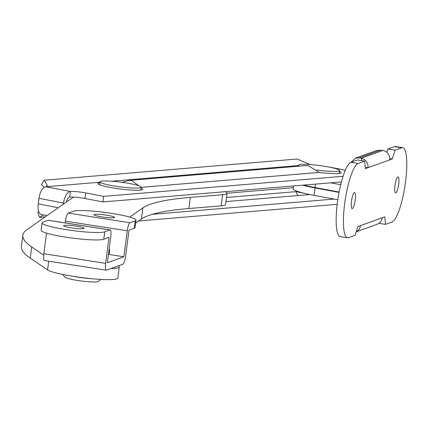 <?xml version="1.0" encoding="UTF-8"?>
<svg xmlns="http://www.w3.org/2000/svg" width="428" height="428" viewBox="0 0 428 428"><rect width="100%" height="100%" fill="white"/><g stroke="black" fill="none" stroke-linecap="round" stroke-linejoin="round"><path stroke-width="0.64" d="M125.351 182.804A20.726 2.381 7.4 0 0 100.018 181.857A20.726 2.381 7.4 0 0 115.785 186.25A20.726 2.381 7.4 0 0 141.122 187.196A20.726 2.381 7.4 0 0 125.351 182.804M339.441 171.382A22.609 2.6 -172.6 0 1 341.175 172.655A22.609 2.6 -172.6 0 1 319.202 172.42L308.561 165.823L305.432 165.636L128.357 180.488L131.776 180.648L138.726 185.725M339.554 173.388A22.609 2.6 7.4 0 0 339.201 173.238M141.015 188.02A22.609 2.6 -172.6 0 1 142.749 189.294A22.609 2.6 -172.6 0 1 109.504 187.293A22.609 2.6 -172.6 0 1 97.91 183.473A22.609 2.6 -172.6 0 1 99.911 182.681M141.122 190.027A22.609 2.6 7.4 0 0 140.769 189.877M319.202 172.42L141.101 187.357M303.912 193.205L295.85 191.648L226.503 197.463M309.942 194.553L225.968 201.593M334.124 199.074L152.256 214.326M293.266 187.683L227.043 193.231M337.178 204.327L138.64 220.976M45.24 216.862L39.419 217.349L37.851 211.999L38.809 211.614M43.506 214.931L39.419 217.349M63.387 204.151L63.526 203.065L38.98 198.341L38.258 203.905L58.245 207.757M66.356 202.07A5.65 2.638 -79.1 0 1 69.662 197.041A11.305 1.3 -172.6 0 1 84.894 198.48L102.891 201.946L341.4 181.943M298.402 165.572L111.719 181.226M99.97 182.21L45.839 186.747L70.385 191.476A11.305 1.3 -172.6 0 1 85.616 192.91L103.613 196.377L102.891 201.946M343.058 176.299L103.613 196.377M345.246 170.376A35.797 4.114 7.4 0 0 329.421 167.15M296.925 166.348A22.609 2.6 -172.6 0 1 298.343 166.043M44.154 187.4L41.404 184.645L44.239 180.231L47.326 185.597L45.839 186.747A11.305 5.275 -79.1 0 0 38.98 198.341M309.984 164.598L297.182 159.023L44.239 180.231M69.662 197.041L70.385 191.476A11.305 5.275 100.9 0 0 63.526 203.065M47.027 215.61L41.532 214.551A11.305 5.275 -79.1 0 1 38.258 203.905M122.141 182.333L128.357 180.488M99.671 184.538A22.609 2.6 7.4 0 0 99.291 184.596M295.85 191.648A9.839 8.63 -94.8 0 0 298.252 195.532M395.804 192.889A8.1 1.755 -81.1 0 1 395.59 192.91A8.1 1.755 -81.1 0 1 395.033 185.11A8.1 1.755 -81.1 0 1 397.874 176.924A8.1 1.755 -81.1 0 1 398.088 176.903A8.1 1.755 -81.1 0 1 398.645 184.703A8.1 1.755 -81.1 0 1 395.804 192.889M352.324 208.548A8.1 1.755 -81.1 0 1 352.11 208.575A8.1 1.755 -81.1 0 1 351.554 200.769A8.1 1.755 -81.1 0 1 354.4 192.589A8.1 1.755 -81.1 0 1 354.609 192.568A8.1 1.755 -81.1 0 1 355.165 200.368A8.1 1.755 -81.1 0 1 352.324 208.548M351.078 162.26L355.363 158.183L376.383 150.613L380.455 150.174L383.515 150.603A8.287 8.036 70.2 0 1 389.731 159.869L392.337 158.932L395.135 150.137L401.657 147.788A37.68 8.164 -81.1 0 1 402.646 147.676A37.68 8.164 -81.1 0 1 405.236 183.97A37.68 8.164 -81.1 0 1 392.016 222.025L385.494 224.374L384.815 216.836L382.209 217.772A8.287 8.036 70.2 0 1 377.025 224.326L356.176 231.837M382.209 217.772L357.862 226.546L355.063 235.336L348.542 237.684A37.68 8.164 -81.1 0 1 347.552 237.797A37.68 8.164 -81.1 0 1 344.968 201.508A37.68 8.164 -81.1 0 1 358.183 163.453L364.704 161.105L365.384 168.643L367.989 167.701L365.261 167.278M347.552 237.797L340.281 236.663A37.68 8.164 -81.1 0 1 337.697 200.374A37.68 8.164 -81.1 0 1 350.912 162.319L357.434 159.97L364.704 161.105M386.816 152.315L387.87 149.003L394.391 146.654A37.68 8.164 -81.1 0 1 395.381 146.542L402.646 147.676M395.135 150.137L387.87 149.003M378.898 223.341L385.494 224.374M330.646 182.847L340.693 184.709M355.363 158.183L359.033 157.889L361.778 158.435A8.287 8.036 70.2 0 1 367.989 167.701L389.731 159.869M360.472 225.604A8.287 8.036 70.2 0 1 356.203 231.757M337.788 199.753L314.04 195.35A37.68 4.328 -172.6 0 1 293.132 188.689L293.49 185.961M302.617 185.196A37.68 4.328 7.4 0 0 315.003 187.929L339.03 192.386M339.099 192.017L315.051 187.555A37.68 4.328 -172.6 0 1 303.725 185.105M361.5 160.602L361.778 158.435M392.337 158.932L389.796 158.537M316.784 169.991A20.726 2.381 7.4 0 0 339.548 170.558A20.726 2.381 7.4 0 0 323.782 166.166A20.726 2.381 7.4 0 0 298.45 165.219A20.726 2.381 7.4 0 0 299.477 166.134M110.975 268.511A35.797 4.114 7.4 0 0 119.268 266.97A35.797 4.114 7.4 0 0 118.497 265.949L118.353 265.852M73.568 197.062A487.941 56.084 7.4 0 0 72.541 197.741L26.809 229.772A412.587 47.422 7.4 0 0 22.845 235.229L21.4 246.362A412.587 47.422 7.4 0 0 30.254 258.132L47.594 269.908A35.797 4.114 7.4 0 0 77.366 276.97A35.797 4.114 7.4 0 0 117.823 278.104L119.268 266.97M129.738 217.087L142.845 207.906A416.353 47.856 -172.6 0 1 190.321 197.388L222.619 194.697A35.797 4.114 7.4 0 0 227.043 193.322A35.797 4.114 7.4 0 0 225.176 191.691M22.845 235.229A412.587 47.422 7.4 0 0 31.704 246.993L43.688 255.136M135.676 223.052L141.401 219.045A416.353 47.856 -172.6 0 1 188.876 208.527L221.169 205.836A35.797 4.114 7.4 0 0 225.593 204.456L227.043 193.322M63.863 225.454A10.363 1.193 7.4 0 0 63.579 225.679A10.363 1.193 7.4 0 0 72.578 228.038A10.363 1.193 7.4 0 0 83.851 228.573A10.363 1.193 7.4 0 0 84.134 228.349A10.363 1.193 7.4 0 0 75.135 225.984A10.363 1.193 7.4 0 0 63.863 225.454M94.294 214.487A10.363 1.193 7.4 0 0 94.016 214.717A10.363 1.193 7.4 0 0 103.009 217.076A10.363 1.193 7.4 0 0 114.287 217.611A10.363 1.193 7.4 0 0 114.565 217.381A10.363 1.193 7.4 0 0 105.572 215.022A10.363 1.193 7.4 0 0 94.294 214.487M65.249 222.924L65.479 221.158A7.538 1.632 -81.1 0 1 68.18 213.107L129.962 222.753L135.184 220.869A32.025 3.681 7.4 0 0 136.051 220.174L135.088 227.6A32.025 3.681 -172.6 0 1 134.215 228.295L128.999 230.173L125.623 256.158A7.538 1.632 98.9 0 1 122.922 264.204L106.401 270.159A7.538 1.632 98.9 0 1 106.203 270.18A7.538 1.632 98.9 0 1 105.625 263.359L109.001 237.38L103.785 239.257A32.025 3.681 -172.6 0 1 65.5 237.101A32.025 3.681 -172.6 0 1 41.131 230.312L42.094 222.886A32.025 3.681 7.4 0 0 66.463 229.676A32.025 3.681 7.4 0 0 104.748 231.837L109.964 229.954L48.182 220.313A7.538 1.632 -81.1 0 1 48.38 220.292A7.538 1.632 -81.1 0 1 48.562 220.372M44.619 260.513A7.538 1.632 -81.1 0 1 44.421 260.534A7.538 1.632 -81.1 0 1 43.843 253.718L46.518 233.126M48.182 220.313L42.966 222.191A32.025 3.681 7.4 0 0 42.094 222.886M48.38 220.292L110.162 229.932A7.538 1.632 98.9 0 1 110.74 236.754L107.364 262.733L123.885 256.784L127.26 230.799L65.479 221.158M108.653 254.403L123.885 256.784M136.051 220.174A32.025 3.681 7.4 0 0 111.681 213.385A32.025 3.681 7.4 0 0 73.397 211.229L68.18 213.107M129.962 222.753A7.538 1.632 98.9 0 0 127.26 230.799M100.96 279.414L98.274 281.458A16.954 1.947 -172.6 0 1 84.38 281.356A16.954 1.947 -172.6 0 1 66.559 278.013A16.954 1.947 -172.6 0 1 64.869 277.119L62.793 274.455M71.663 276.087A20.726 2.381 7.4 0 0 91.972 278.724M108.407 254.703A3.766 3.322 109.9 0 0 109.456 252.418L109.605 251.306A3.766 3.322 109.9 0 0 109.161 248.914M85.616 192.91L84.894 198.48M358.183 163.453L350.912 162.319M401.657 147.788L394.391 146.654M380.455 150.174L359.033 157.889M382.755 150.469L361.093 158.274M315.051 187.555L315.495 184.115M314.04 195.35L315.003 187.929M222.619 194.697L221.169 205.836M31.704 246.993L30.254 258.132M48.722 261.208L47.594 269.908M142.845 207.906L141.401 219.045M190.321 197.388L188.876 208.527M43.843 253.718L105.625 263.359M104.748 231.837L103.785 239.257M134.215 228.295L135.184 220.869M99.644 184.741L100.018 181.857M140.748 190.08L141.122 187.196M298.316 166.235L298.45 165.219M305.266 185.875L305.314 185.501M339.174 173.442L339.548 170.558M44.421 260.534L106.203 270.18"/></g></svg>
